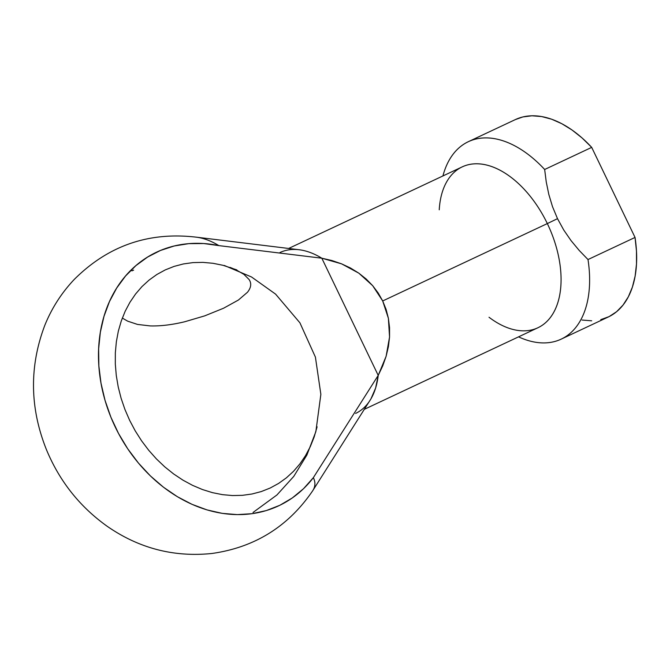 <?xml version="1.0" encoding="UTF-8"?>
<svg xmlns="http://www.w3.org/2000/svg" width="670" height="670" viewBox="0 0 670 670"><rect width="100%" height="100%" fill="white"/><g stroke="black" fill="none" stroke-linecap="round" stroke-linejoin="round"><path stroke-width="1" d="M230.112 267.397L236.451 270.035L243.955 274.39L249.056 279.491C251.702 283.36 251.166 287.631 247.448 292.279L238.394 300.043L223.554 308.234L204.719 315.863L184.736 321.751C172.048 324.808 160.557 326.198 150.248 325.922L137.484 324.422L127.677 321.165L122.317 318.066L127.677 321.165L137.484 324.422L150.248 325.922C160.557 326.198 172.048 324.808 184.736 321.751L204.719 315.863L223.554 308.234L238.394 300.043L247.448 292.279C251.166 287.631 251.702 283.36 249.056 279.491L243.955 274.39L236.451 270.035L230.112 267.397M279.993 252.523A88.892 52.863 64.8 0 1 321.818 258.201L341.599 263.854L358.793 273.142L372.688 285.688L382.696 300.956L547.331 223.579A88.892 52.863 -115.2 0 0 462.275 166.855L288.636 248.461M439.244 209.802A88.892 52.863 64.8 0 1 481.63 164.1A88.892 52.863 64.8 0 1 547.331 223.579L557.507 218.663L552.516 206.687L548.822 194.442L546.251 181.964L544.66 169.485A109.093 64.881 -115.2 0 0 442.929 175.95A109.093 64.881 64.8 0 1 468.38 141.663A109.093 64.881 64.8 0 1 544.66 169.485L591.694 147.375L635.043 237.44L636.466 250.999L636.5 263.955L635.135 276.048L632.396 287.07L628.343 296.793L623.041 305.059L616.601 311.701L609.131 316.592L600.772 319.649M591.685 320.804L582.046 320.042M515.364 119.578L522.868 116.94L531.947 115.784L541.594 116.546L551.611 119.201L561.82 123.716L572.038 130.005L582.054 137.936L591.694 147.375A109.093 64.881 -115.2 0 0 515.414 119.561L468.38 141.663M561.184 339.137L608.226 317.027A109.093 64.881 -115.2 0 0 635.043 237.44L588 259.55A109.093 64.881 64.8 0 1 561.184 339.137A109.093 64.881 64.8 0 1 518.547 336.851A109.093 64.881 -115.2 0 0 588 259.55L579.215 250.446L571.024 240.589L563.746 230.019L557.507 218.663L547.331 223.579A88.892 52.863 64.8 0 1 552.842 313.845A88.892 52.863 64.8 0 1 490.13 318.083A88.892 52.863 64.8 0 1 489.016 317.245M364.354 409.32L537.893 327.764A88.892 52.863 -115.2 0 0 547.331 223.579L382.696 300.956L388.391 318.317L389.546 337.035L386.104 356.323L378.215 375.384A88.892 52.863 64.8 0 1 355.611 413.423M312.84 490.541L370.979 398.801L375.61 388.064L378.215 375.384L313.351 477.668A140.767 113.155 -116.7 0 1 110.91 417.226A140.767 113.155 -116.7 0 1 218.872 245.614L203.688 243.537L188.747 243.654L174.267 245.974L160.49 250.454L147.651 257.029L135.951 265.58L125.575 275.973L116.697 288.041L109.461 301.584L103.984 316.382L100.358 332.203L98.641 348.785L98.85 365.853L100.994 383.139L105.039 400.35L110.91 417.226L118.523 433.465L127.744 448.833L138.43 463.054L150.398 475.918L163.463 487.199L177.408 496.721L192.014 504.334L207.03 509.912L222.231 513.362L237.347 514.619L252.146 513.681L266.392 510.548L279.842 505.281L292.288 497.961L303.518 488.706L313.351 477.668L378.215 375.384L321.818 258.201L218.872 245.614A88.892 52.863 -115.2 0 0 198.705 237.532M129.653 420.358L124.938 409.471L121.111 398.29L118.213 386.925L116.279 375.476L115.315 364.07L115.341 352.797L116.354 341.784L118.339 331.122L121.287 320.93L125.156 311.29L129.921 302.304L135.533 294.063L141.931 286.626L149.067 280.094L156.855 274.499L165.239 269.918L174.125 266.392L183.429 263.938L193.061 262.598L202.935 262.38L212.951 263.285L223.009 265.303L236.828 269.901L223.009 265.303L212.951 263.285L202.935 262.38L193.061 262.598L183.429 263.938L174.125 266.392L165.239 269.918L156.855 274.499L149.067 280.094L141.931 286.626L135.533 294.063L129.921 302.304L125.156 311.29L121.287 320.93L118.339 331.122L116.354 341.784L115.341 352.797L115.315 364.07L116.279 375.476L118.213 386.925L121.111 398.29L124.938 409.471L129.653 420.358L135.223 430.852L129.653 420.358M317.103 426.815L314.155 437.016L310.285 446.656L305.52 455.633L299.909 463.883L293.51 471.312L286.375 477.852L278.586 483.439L270.203 488.02L261.317 491.554L252.012 493.999L242.381 495.339L232.507 495.557L222.49 494.653L212.432 492.643L202.424 489.527L192.558 485.348L182.944 480.147L173.656 473.966L164.795 466.881L156.445 458.942L148.681 450.232L141.588 440.835L135.223 430.852L141.588 440.835L148.681 450.232L156.445 458.942L164.795 466.881L173.656 473.966L182.944 480.147L192.558 485.348L202.424 489.527L212.432 492.643L222.49 494.653L232.507 495.557L242.381 495.339L252.012 493.999L261.317 491.554L270.203 488.02L278.586 483.439L286.375 477.852L293.51 471.312L299.909 463.883L305.52 455.633L310.285 446.656L314.155 437.016L317.103 426.815M313.217 489.912A88.892 32.059 -175.2 0 0 313.351 477.668A88.892 32.059 4.8 0 1 312.589 490.934M298.351 249.65A88.892 52.863 64.8 0 1 321.818 258.201L218.872 245.614A88.892 52.863 -115.2 0 0 195.397 237.063M321.818 258.201L378.215 375.384L382.704 365.937L386.104 356.323L388.399 346.658L389.546 337.035L389.546 327.555L388.391 318.317L386.104 309.414L382.696 300.956L378.207 293.016L372.688 285.688L366.197 279.038L358.793 273.142L350.569 268.059L341.599 263.854L331.985 260.555L321.818 258.201M588 259.55L635.043 237.44L591.694 147.375L544.66 169.485L546.251 181.964L548.822 194.442L552.516 206.687L557.507 218.663L563.746 230.019L571.024 240.589L579.215 250.446L588 259.55M122.317 318.066L127.677 321.165L137.484 324.422L150.248 325.922C160.557 326.198 172.048 324.808 184.736 321.751L204.719 315.863L223.554 308.234L238.394 300.043L247.448 292.279C251.166 287.631 251.702 283.36 249.056 279.491L243.955 274.39L236.451 270.035L243.955 274.39L249.056 279.491C251.702 283.36 251.166 287.631 247.448 292.279L238.394 300.043L223.554 308.234L204.719 315.863L184.736 321.751C172.048 324.808 160.557 326.198 150.248 325.922L137.484 324.422L127.677 321.165L122.317 318.066M224.316 265.471L251.535 276.986L275.596 294.13L299.925 322.831L315.411 357.118L320.863 394.345L315.855 431.631L306.894 455.047L293.762 476.404L276.928 494.971L253.042 512.458M197.089 237.272C149.284 231.41 108.356 245.446 74.303 279.39C61.657 292.748 51.858 307.966 44.915 325.05C29.195 366.322 29.714 407.888 46.481 449.763C59.563 481.269 79.839 506.805 107.301 526.369C139.042 548.345 173.898 557.381 211.871 553.487C254.701 547.449 288.318 526.536 312.697 490.767M196.176 237.147L299.13 249.743M133.632 270.127L131.915 270.847M129.921 271.727L129.05 272.12"/></g></svg>
